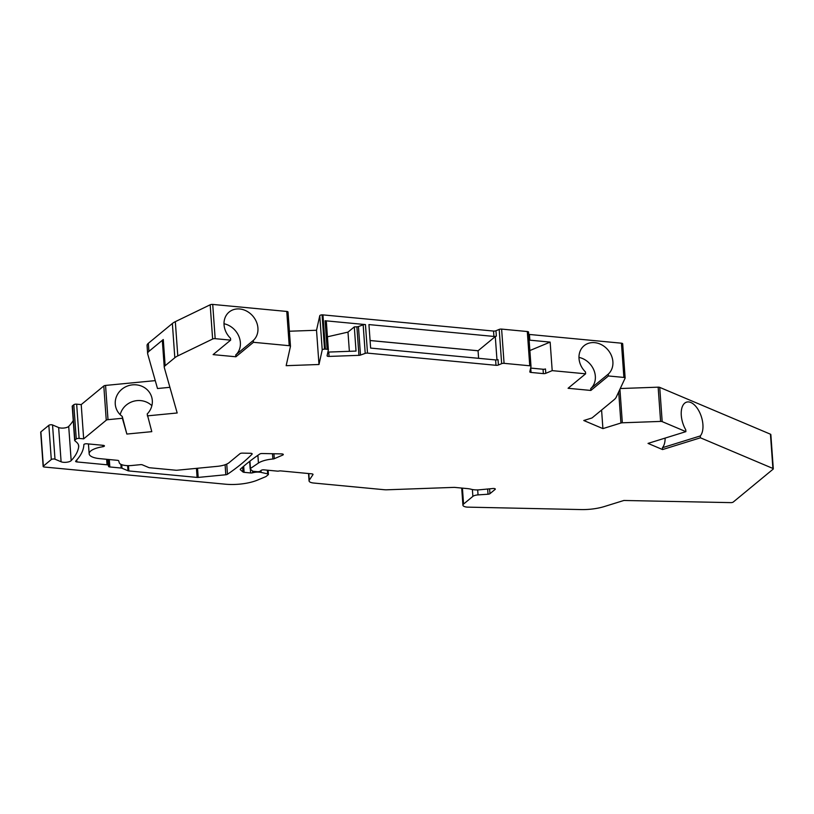 <?xml version="1.0" encoding="UTF-8"?>
<svg xmlns="http://www.w3.org/2000/svg" width="814" height="814" viewBox="0 0 814 814"><rect width="100%" height="100%" fill="white"/><g stroke="black" fill="none" stroke-linecap="round" stroke-linejoin="round"><path stroke-width="1.22" d="M51.292 459.554L48.84 425.315A2.147 0.743 -4.1 0 1 52.544 424.959L58.649 427.543A5.739 1.984 175.9 0 0 64.123 428.001A5.739 1.984 175.9 0 0 68.712 426.404L71.174 460.643A5.739 1.984 -4.1 0 1 66.575 462.25A5.739 1.984 -4.1 0 1 61.101 461.782L54.996 459.198A2.147 0.743 175.9 0 0 51.292 459.554L43.346 466.117A2.147 0.743 175.9 0 0 43.152 466.453A2.147 0.743 175.9 0 0 44.414 467.033L225.285 484.188A28.694 9.91 175.9 0 0 257.57 480.077L265.669 476.699A2.147 0.743 175.9 0 0 266.097 476.465L268.223 474.704A2.147 0.743 175.9 0 0 268.417 474.369A2.147 0.743 175.9 0 0 267.633 473.86L261.121 472.405A7.173 2.473 175.9 0 0 252.686 472.771A2.147 0.743 -4.1 0 1 250.62 472.954L244.119 472.334A2.147 0.743 -4.1 0 1 242.999 471.988L240.344 469.698A2.147 0.743 -4.1 0 1 240.211 469.464A2.147 0.743 -4.1 0 1 240.374 469.159A358.638 123.84 -4.1 0 1 259.758 454.029A2.147 0.743 175.9 0 1 262.128 453.52L281.664 453.907A2.147 0.743 -4.1 0 1 283.313 454.507A2.147 0.743 -4.1 0 1 282.723 455.077L274.287 458.699A2.147 0.743 -4.1 0 1 272.863 459.015A17.928 6.197 175.9 0 0 258.435 463.064L250.458 468.467A2.147 0.743 175.9 0 0 250.183 468.864A2.147 0.743 175.9 0 0 250.315 469.098L252.493 470.98A2.147 0.743 175.9 0 0 253.612 471.326L257.356 471.682A2.147 0.743 175.9 0 0 260.205 471.133L261.091 470.4A2.147 0.743 -4.1 0 1 263.94 469.851L277.309 471.123A2.147 0.743 175.9 0 0 279.06 471.011A2.147 0.743 -4.1 0 1 280.81 470.909L311.772 473.84A2.147 0.743 -4.1 0 1 313.024 474.42A2.147 0.743 -4.1 0 1 312.963 474.623L309.279 480.179A7.886 2.727 175.9 0 0 309.066 480.901A7.886 2.727 175.9 0 0 313.675 483.028L384.289 489.723A7.886 2.727 175.9 0 0 386.935 489.794L454.009 487.383A2.147 0.743 -4.1 0 1 454.731 487.403L467.307 488.593A14.347 4.955 -4.1 0 1 471.306 489.285A10.755 3.714 175.9 0 0 479.792 489.774L492.948 488.512A2.147 0.743 -4.1 0 1 495.309 489.082A2.147 0.743 -4.1 0 1 495.116 489.418L489.957 493.671A2.147 0.743 -4.1 0 1 488.024 494.23L478.042 494.892A5.739 1.984 175.9 0 0 472.883 496.377L463.563 504.059A7.173 2.473 175.9 0 0 462.922 505.189A7.173 2.473 175.9 0 0 467.114 507.122L581.074 509.574A28.694 9.91 175.9 0 0 604.375 506.532L623.86 500.478L730.789 502.625A2.147 0.743 175.9 0 0 733.241 502.055L773.107 469.169A2.147 0.743 175.9 0 0 773.3 468.833A2.147 0.743 175.9 0 0 772.903 468.447L700.437 437.8L662.576 449.562L648.025 443.406L685.887 431.644L685.754 429.792A18.651 9.809 -107.3 0 1 686.568 402.147A18.651 9.809 -107.3 0 1 700.467 414.245A18.651 9.809 -107.3 0 1 700.305 435.938L700.437 437.8M71.174 460.643A138.431 47.802 175.9 0 0 78.663 446.998A35.867 12.383 175.9 0 0 78.704 446.021A35.867 12.383 175.9 0 0 76.445 442.114L74.796 440.7A2.147 0.743 175.9 0 1 74.664 440.466A2.147 0.743 175.9 0 1 74.857 440.12L76.272 438.96A2.147 0.743 175.9 0 1 79.111 438.41L83.669 438.848L81.217 404.599L103.805 385.968A2.147 0.743 -4.1 0 1 105.555 385.429L108.008 419.668A2.147 0.743 175.9 0 0 106.258 420.207L83.669 438.848M108.008 419.668L122.385 418.284L122.253 416.422A18.651 17.46 164.2 0 1 115.842 407.387A18.651 17.46 164.2 0 1 129.029 385.51A18.651 17.46 164.2 0 1 151.73 397.222A18.651 17.46 164.2 0 1 147.181 414.011L151.791 431.654L126.852 434.055L122.385 418.284M147.314 415.873L177.177 412.983L164.296 367.541A10.043 3.47 175.9 0 1 164.255 367.297L162.373 341.107A10.043 3.47 -4.1 0 1 163.278 339.53L148.921 351.363A14.347 4.955 175.9 0 0 147.639 353.622A14.347 4.955 175.9 0 0 147.7 353.978L157.499 388.522L169.902 387.322M601.587 410.053L602.909 428.612L583.78 420.512L591.513 418.111A2.147 0.743 175.9 0 0 592.226 417.775L614.061 399.755A28.694 9.91 175.9 0 0 616.239 397.14L625.111 378.154A2.147 0.743 175.9 0 0 625.142 378.011A2.147 0.743 175.9 0 0 623.89 377.431L608.414 375.966L590.984 390.344A2.147 0.743 -4.1 0 1 590.832 390.445L568.08 388.288A2.147 0.743 -4.1 0 1 568.192 388.176L585.612 373.809L552.197 370.635L545.787 373.311A2.147 0.743 -4.1 0 1 543.365 373.616L531.054 372.446A2.147 0.743 -4.1 0 1 529.802 371.866A2.147 0.743 -4.1 0 1 529.802 371.795L531.003 366.432A2.147 0.743 175.9 0 0 531.003 366.361A2.147 0.743 175.9 0 0 529.751 365.781L504.07 363.339A2.147 0.743 175.9 0 0 501.648 363.654L498.412 364.998A2.147 0.743 -4.1 0 1 495.991 365.303L367.501 353.113A2.147 0.743 175.9 0 0 365.211 353.378L360.49 355.067A2.147 0.743 -4.1 0 1 358.933 355.342L329.049 356.42A2.147 0.743 -4.1 0 1 327.075 355.82A2.147 0.743 -4.1 0 1 327.075 355.738L328.368 349.949A2.147 0.743 175.9 0 0 328.378 349.867A2.147 0.743 175.9 0 0 327.126 349.287L325.407 349.125A2.147 0.743 175.9 0 0 324.684 349.104L324.532 349.114A2.147 0.743 175.9 0 0 322.222 349.939L318.986 364.499L286.162 365.679L290.466 346.347A2.147 0.743 175.9 0 0 290.476 346.276A2.147 0.743 175.9 0 0 289.214 345.696L253.449 342.297L236.019 356.674A2.147 0.743 -4.1 0 1 235.867 356.776L213.115 354.619A2.147 0.743 -4.1 0 1 213.227 354.507L230.647 340.14L215.171 338.665A2.147 0.743 175.9 0 0 212.627 339.031L177.788 355.901A21.52 7.428 175.9 0 0 174.817 357.743L165.15 365.71A10.043 3.47 175.9 0 0 164.255 367.297M602.909 428.612L620.919 423.015A2.147 0.743 175.9 0 1 622.334 422.792L660.602 421.418A2.147 0.743 175.9 0 1 662.179 421.621L685.887 431.644M252.055 454.171A358.638 123.84 175.9 0 1 227.472 474.267A2.147 0.743 175.9 0 1 225.804 474.755L198.189 477.421A2.147 0.743 175.9 0 1 197.09 477.421L128.846 470.95A2.147 0.743 -4.1 0 1 127.981 470.757L121.998 468.233A2.147 0.743 175.9 0 0 121.144 468.04L109.839 466.961A2.147 0.743 -4.1 0 1 108.588 466.442L108.272 465.313A2.147 0.743 175.9 0 0 107.021 464.794L76.882 461.935A2.147 0.743 -4.1 0 1 75.631 461.355A2.147 0.743 -4.1 0 1 75.753 461.08A143.457 49.532 175.9 0 0 83.862 444.648A2.147 0.743 175.9 0 1 86.905 443.793L103.164 445.329A2.147 0.743 175.9 0 1 104.426 445.909A2.147 0.743 175.9 0 1 102.788 446.754A17.928 6.197 175.9 0 0 89.153 453.795A17.928 6.197 175.9 0 0 99.623 458.628L117.47 460.327A2.147 0.743 -4.1 0 1 118.712 460.856L119.251 462.728A11.477 3.958 175.9 0 0 131.746 465.506L140.446 464.662A2.147 0.743 -4.1 0 1 142.399 464.855L148.779 467.551A2.147 0.743 175.9 0 0 149.634 467.745L175.966 470.238A2.147 0.743 175.9 0 0 177.065 470.227L217.369 466.341A14.347 4.955 175.9 0 0 229.019 462.718L239.957 453.693A2.147 0.743 175.9 0 1 242.419 453.123L250.539 453.286A2.147 0.743 175.9 0 1 252.177 453.886A2.147 0.743 175.9 0 1 252.055 454.171L252.014 453.622M289.397 331.227L316.524 330.26L319.77 315.7A2.147 0.743 -4.1 0 1 322.079 314.865L322.222 314.865A2.147 0.743 -4.1 0 1 322.944 314.886L493.538 331.064A2.147 0.743 175.9 0 0 495.96 330.749L496.347 336.121A2.147 0.743 -4.1 0 1 493.925 336.436L368.935 324.583L370.624 348.077L495.614 359.93A2.147 0.743 175.9 0 0 498.036 359.625L498.412 364.998M289.214 345.696L286.762 311.447A2.147 0.743 -4.1 0 1 288.024 312.027A2.147 0.743 -4.1 0 1 288.014 312.108L290.456 346.194M286.762 311.447L212.719 304.426L215.171 338.665M147.639 353.622L147.059 345.563A14.347 4.955 -4.1 0 1 148.341 343.305L172.365 323.494A21.52 7.428 -4.1 0 1 175.325 321.662L210.175 304.792A2.147 0.743 -4.1 0 1 212.719 304.426M155.26 380.626L105.555 385.429M79.111 438.41L76.658 404.171L81.217 404.599M76.658 404.171A2.147 0.743 175.9 0 0 73.809 404.721L72.405 405.881L74.857 440.12M72.344 406.451A2.147 0.743 -4.1 0 1 72.212 406.217A2.147 0.743 -4.1 0 1 72.405 405.881M68.712 426.404A138.431 47.802 175.9 0 0 73.24 420.563M48.84 425.315L40.893 431.868A2.147 0.743 -4.1 0 0 40.7 432.214L43.152 466.453M772.903 468.447L770.451 434.198A2.147 0.743 -4.1 0 1 770.848 434.595L773.3 468.833M770.451 434.198L659.727 387.383L662.179 421.621M620.268 388.532L658.15 387.169A2.147 0.743 -4.1 0 1 659.727 387.383M528.713 334.32A2.147 0.743 175.9 0 0 529.436 334.462L621.438 343.193A2.147 0.743 -4.1 0 1 622.69 343.773A2.147 0.743 -4.1 0 1 622.659 343.915M529.751 365.781L527.299 331.532A2.147 0.743 -4.1 0 1 528.551 332.112A2.147 0.743 -4.1 0 1 528.54 332.193L530.993 366.28M527.299 331.532L501.617 329.1A2.147 0.743 -4.1 0 0 499.196 329.405L495.96 330.749M700.305 435.938L662.443 447.7A18.651 9.809 72.7 0 0 665.119 438.095M662.443 447.7L662.576 449.562M122.253 416.422L126.852 434.055M151.862 405.698A18.651 17.46 -15.8 0 0 133.496 401.282A18.651 17.46 -15.8 0 0 120.187 414.682M365.211 353.378L363.166 324.837L358.445 326.536A2.147 0.743 175.9 0 1 356.888 326.811L354.304 326.902L356.033 351.078L328.744 352.055L329.049 356.42M608.414 375.966L608.282 374.104L590.699 388.604A18.651 15.741 50.5 0 0 594.118 370.726A18.651 15.741 50.5 0 0 578.978 357.407M585.612 373.809L585.48 371.947A18.651 15.741 -129.5 0 1 584.086 345.726A18.651 15.741 -129.5 0 1 607.875 349.827A18.651 15.741 -129.5 0 1 608.282 374.104M552.197 370.635L550.152 342.104L529.873 350.539M529.12 340.028A2.147 0.743 -4.1 0 0 529.843 340.171L550.152 342.104M253.449 342.297L253.317 340.435L235.734 354.935A18.651 15.741 50.5 0 0 239.153 337.057A18.651 15.741 50.5 0 0 224.013 323.748M230.647 340.14L230.515 338.278A18.651 15.741 -129.5 0 1 229.121 312.057A18.651 15.741 -129.5 0 1 252.91 316.158A18.651 15.741 -129.5 0 1 253.317 340.435M328.378 349.867L326.333 321.327A2.147 0.743 -4.1 0 0 325.071 320.747L365.455 324.583A2.147 0.743 -4.1 0 0 363.166 324.837M478.601 358.323L478.062 350.773A2.147 0.885 -84.6 0 1 478.093 350.753L495.288 336.558L496.967 359.9M496.347 336.121L495.288 336.558M370.085 340.506L478.093 350.753M543.365 373.616L543.05 369.251A2.147 0.743 175.9 0 0 545.472 368.946L545.787 373.311M543.05 369.251L530.748 368.081A2.147 0.743 175.9 0 1 530.636 368.07M370.085 340.537L478.062 350.773M327.91 352.024A2.147 0.743 175.9 0 0 328.744 352.055M354.304 326.902L347.985 332.112L327.442 336.803M326.333 321.327A2.147 0.743 -4.1 0 1 326.322 321.408L328.357 349.796M590.832 390.445L590.699 388.604M235.867 356.776L235.734 354.935M347.985 332.112L349.369 351.312M316.524 330.26L318.986 364.499M73.809 404.721L76.272 438.96M43.346 466.117L40.893 431.868M618.691 391.91L620.919 423.015M619.932 389.255L622.334 422.792M658.15 387.169L660.602 421.418M197.09 477.421L196.449 468.355M198.189 477.421L197.537 468.254M225.804 474.755L225.091 464.743M227.472 474.267L226.74 464.082M103.805 385.968L106.258 420.207M102.788 446.754L102.686 445.289M78.663 446.998L78.52 445.055M58.649 427.543L61.101 461.782M54.996 459.198L52.544 424.959M472.385 489.54L472.883 496.377M463.563 504.059L462.423 488.135M477.676 489.906L478.042 494.892M487.647 489.021L488.024 494.23M489.611 488.827L489.957 493.671M495.065 488.776L495.116 489.418M309.279 480.179L308.811 473.565M267.368 470.177L267.633 473.86M249.929 461.141L250.458 468.467M257.885 455.311L258.435 463.064M272.863 459.015L272.487 453.724M273.931 453.754L274.287 458.699M282.723 455.077L282.641 454.029M242.653 467.124L242.999 471.988M243.681 466.229L244.119 472.334M250.356 469.139L250.62 472.954M252.554 471.031L252.686 472.771M260.989 470.492L261.121 472.405M121.744 464.682L121.998 468.233M127.615 465.649L127.981 470.757M120.879 464.316L121.144 468.04M109.839 466.961L109.31 459.554M107.845 459.411L108.272 465.313M108.588 466.442L108.089 459.432M106.634 459.3L107.021 464.794M76.882 461.935L76.75 460.002M128.459 465.659L128.846 470.95M356.888 326.811L358.933 355.342M623.89 377.431L621.438 343.193M529.843 340.171L529.436 334.462M493.538 331.064L493.925 336.436M495.614 359.93L495.991 365.303M367.501 353.113L365.455 324.583M325.071 320.747L327.126 349.287M325.407 349.125L322.944 314.886M175.325 321.662L177.788 355.901M210.175 304.792L212.627 339.031M358.445 326.536L360.49 355.067M531.054 372.446L530.748 368.081M504.07 363.339L501.617 329.1M501.648 363.654L499.196 329.405M590.984 390.344L590.852 388.482M236.019 356.674L235.887 354.812M319.77 315.7L322.222 349.939M322.222 314.865L324.684 349.104M322.079 314.865L324.532 349.114M165.15 365.71L163.278 339.53M148.921 351.363L148.341 343.305M172.365 323.494L174.817 357.743M88.441 443.935L89.153 453.795M72.212 406.217L74.664 440.466M461.701 488.064L462.922 505.189M268.121 470.248L268.417 474.369M308.537 473.534L309.066 480.901M249.644 461.365L250.183 468.864M531.003 366.361L528.551 332.112M625.142 378.011L622.69 343.773M290.476 346.276L288.024 312.027"/></g></svg>
